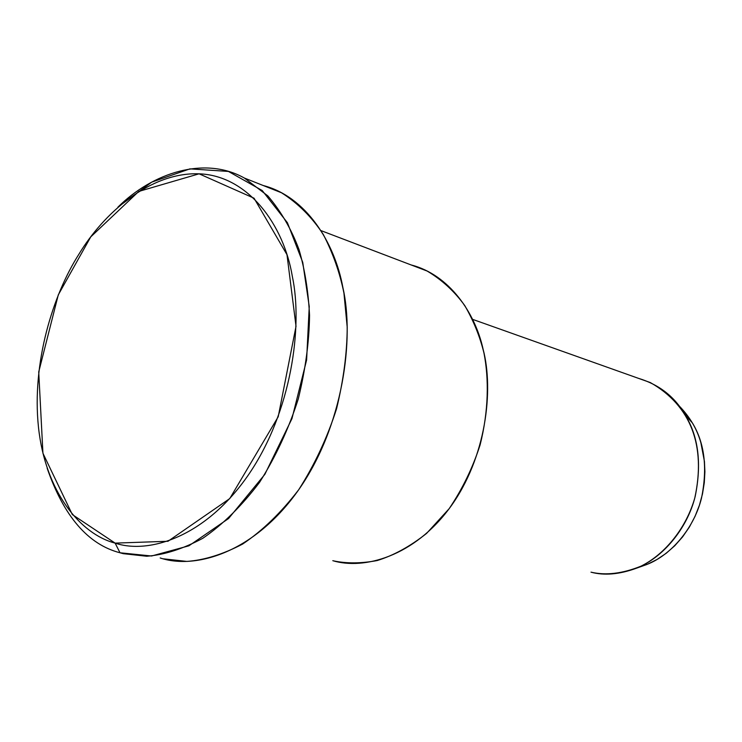 <?xml version="1.0" encoding="UTF-8"?>
<svg xmlns="http://www.w3.org/2000/svg" width="742" height="742" viewBox="0 0 742 742"><rect width="100%" height="100%" fill="white"/><g stroke="black" fill="none" stroke-linecap="round" stroke-linejoin="round"><path stroke-width="1.11" d="M120.019 552.781L115.121 543.116L72.326 514.568L42.934 453.269L38.723 371.937L58.293 294.852L90.756 236.874L138.763 191.436L199.088 173.814L254.052 198.207L286.978 254.682L296.021 326.295L278.204 416.772L229.76 498.587L167.989 541.27L115.121 543.116L120.019 552.781L151.581 555.999L188.913 545.806L228.564 518.528L264.866 474.333L291.977 418.581L306.613 359.972L309.247 306.539L302.745 262.362L287.423 222.739L262.204 190.518L228.443 171.439L189.952 168.87L151.73 182.124L117.95 207.111C152.592 172.793 204.569 155.681 244.396 178.052L267.816 195.869C281.079 211.47 291.458 229.315 298.952 249.414C304.795 269.225 308.329 291.179 309.544 315.285C309.247 341.478 305.491 369.349 298.293 398.908C288.786 428.616 275.894 456.413 259.607 482.281C241.818 505.821 222.888 524.483 202.816 538.284C182.94 548.913 164.251 554.895 146.749 556.25L123.274 553.671L120.019 552.781C88.094 544.526 63.812 516.339 47.163 468.239M640.977 566.591L646.672 564.56C671.297 555.118 694.262 527.859 701.524 498.003C707.636 467.952 704.585 442.909 692.36 422.884L679.023 405.781C689.958 417.013 697.267 429.433 700.949 443.048L704.446 461.505L704.9 471.819L704.288 482.699L702.488 493.922L699.409 505.246L695.031 516.395L689.383 527.052L682.575 536.911L674.784 545.722L666.223 553.263L657.152 559.403L647.822 564.087L638.472 567.333M638.213 378.253C659.211 384.56 674.932 396.887 685.376 415.242C698.537 436.834 701.811 463.889 695.189 496.407C687.324 528.721 662.504 558.216 635.996 568.372C619.171 574.456 604.164 575.718 590.994 572.165C605.834 575.644 622.529 573.64 641.069 566.137C665.379 554.042 686.489 527.497 694.818 497.836C706.032 446.192 691.192 405.661 650.261 382.538L472.543 319.338M411.04 264.913C448.975 274.559 475.149 312.558 483.153 349.436C493.894 389.958 486.251 457.833 450.208 507.259C414.129 556.565 363.821 570.097 332.806 560.683M333.64 560.896C346.709 563.623 361.196 563.512 377.094 560.572C393.612 555.489 410.113 546.437 426.594 533.396L449.151 508.697C462.424 489.024 472.728 467.794 480.083 444.996C488.7 410.827 489.015 378.856 483.969 353.081C479.953 336.59 473.554 320.767 464.78 305.602C454.475 291.356 441.917 279.836 427.114 271.034L320.915 230.586M263.141 185.491C305.713 196.407 334.577 242.013 342.906 287.599C354.537 338.417 343.379 425.574 299.035 489.266C254.654 552.762 195.396 569.828 160.189 557.956M163.435 558.828L186.882 561.416C204.319 560.154 222.897 554.367 242.606 544.072C262.492 530.697 281.19 512.583 298.72 489.72C314.719 464.585 327.343 437.567 336.59 408.666C343.546 379.904 347.089 352.756 347.21 327.222L343.936 293.071C339.79 272.611 332.926 253.105 323.336 234.555C311.992 217.202 298.043 203.271 281.487 192.762L244.396 178.052M115.121 543.116C148.771 554.469 205.636 537.199 248.616 474.592C291.569 411.791 302.996 326.248 292.339 276.441C283.787 224.77 248.051 175.604 199.088 173.814C150.19 171.996 103.574 213.204 78.8 254.385C53.062 294.722 31.637 362.94 38.482 427.225C45.29 491.556 80.322 534.203 115.121 543.116M646.672 564.56L635.996 568.372M692.36 422.884L685.376 415.242"/></g></svg>
